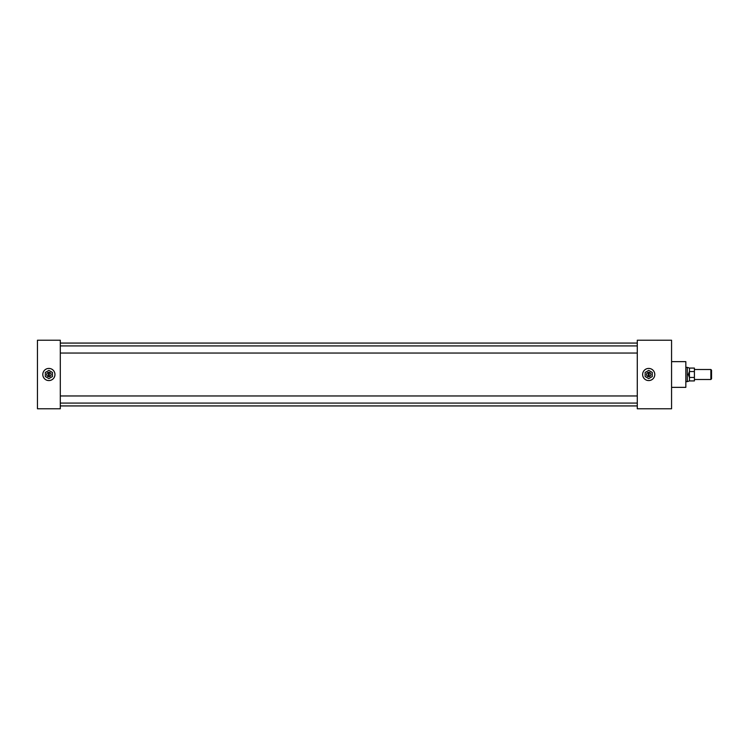 <?xml version="1.0" encoding="UTF-8"?>
<svg xmlns="http://www.w3.org/2000/svg" width="749" height="749" viewBox="0 0 749 749"><rect width="100%" height="100%" fill="white"/><g stroke="black" fill="none" stroke-linecap="round" stroke-linejoin="round"><path stroke-width="1.12" d="M54.939 374.5A6.067 6.067 0 0 0 48.872 368.433A6.067 6.067 0 0 0 42.805 374.5A6.067 6.067 0 0 0 48.872 380.567A6.067 6.067 0 0 0 54.939 374.5M654.776 374.5A6.067 6.067 0 0 0 648.709 368.433A6.067 6.067 0 0 0 642.642 374.5A6.067 6.067 0 0 0 648.709 380.567A6.067 6.067 0 0 0 654.776 374.5M671.563 361.645L685.841 361.645L685.841 387.355L671.563 387.355M60.304 340.224L60.304 408.776L37.45 408.776L37.45 340.224L60.304 340.224M637.287 340.224L637.287 408.776L671.563 408.776L671.563 340.224L637.287 340.224M710.867 369.51L711.55 370.193L711.55 378.807L710.867 379.49L710.867 369.51L694.407 369.51M689.408 377.477L688.322 374.5L689.408 371.523L689.473 380.923L687.292 381.625L687.292 367.375L685.841 367.375M694.407 371.57L689.473 371.57L689.473 368.077L694.407 368.077L694.407 380.923L689.473 380.923M694.407 377.43L689.473 377.43M48.872 376.672A2.172 2.172 0 0 0 51.044 374.5A2.172 2.172 0 0 0 48.872 372.328A2.172 2.172 0 0 0 46.7 374.5A2.172 2.172 0 0 0 48.872 376.672M48.872 380.567A6.067 6.067 0 0 0 54.939 374.5A6.067 6.067 0 0 0 48.872 368.433A6.076 6.076 0 0 0 42.796 374.5A6.076 6.076 0 0 0 48.872 380.576A6.076 6.076 0 0 0 54.958 374.5A6.076 6.076 0 0 0 48.872 368.424A6.067 6.067 0 0 0 42.805 374.5A6.067 6.067 0 0 0 48.872 380.567M49.331 376.625L49.331 372.375M48.872 370.381L45.315 372.44L45.315 376.56L48.872 378.62L52.439 376.56L52.439 372.44L48.872 370.381M48.423 372.375L48.423 376.625M648.709 376.672A2.172 2.172 0 0 0 650.881 374.5A2.172 2.172 0 0 0 648.709 372.328A2.172 2.172 0 0 0 646.537 374.5A2.172 2.172 0 0 0 648.709 376.672M648.709 380.567A6.067 6.067 0 0 0 654.776 374.5A6.067 6.067 0 0 0 648.709 368.433A6.076 6.076 0 0 0 642.633 374.5A6.076 6.076 0 0 0 648.709 380.576A6.076 6.076 0 0 0 654.785 374.5A6.076 6.076 0 0 0 648.709 368.424A6.067 6.067 0 0 0 642.642 374.5A6.067 6.067 0 0 0 648.709 380.567M649.168 376.625L649.168 372.375M648.709 370.381L645.142 372.44L645.142 376.56L648.709 378.62L652.276 376.56L652.276 372.44L648.709 370.381M648.25 372.375L648.25 376.625M637.287 353.041L60.304 353.041M637.287 403.084L60.304 403.084M637.287 405.93L60.304 405.93M637.287 343.07L60.304 343.07M637.287 395.959L60.304 395.959M637.287 345.916L60.304 345.916M710.867 379.49L694.407 379.49M687.292 381.625L685.841 381.625M689.473 368.077L687.292 367.375"/></g></svg>
